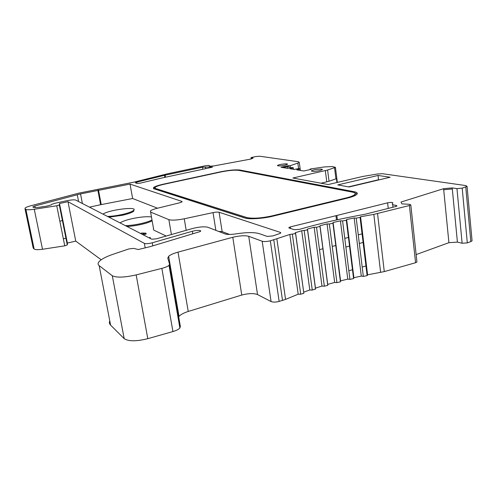 <?xml version="1.0" encoding="UTF-8"?>
<svg xmlns="http://www.w3.org/2000/svg" width="497" height="497" viewBox="0 0 497 497"><rect width="100%" height="100%" fill="white"/><g stroke="black" fill="none" stroke-linecap="round" stroke-linejoin="round"><path stroke-width="0.75" d="M272.201 215.853L346.334 197.881C350.82 196.769 353.647 195.638 354.815 194.489C355.746 193.42 354.945 192.625 352.41 192.122L238.603 170.353C234.547 169.881 228.62 170.428 220.83 171.987L164.24 184.232C159.45 185.294 156.393 186.325 155.064 187.326L155.399 188.45L246.723 217.512C252.613 218.798 261.105 218.245 272.201 215.853L272.269 216.338M155.008 188.282L155.536 189.22L246.152 218.307M354.653 195.75L355.088 194.128M336.947 182.498L336.463 178.678L329.033 181.256L327.604 170.049L292.876 178.019L328.225 184.542L362.872 176.441L377.565 173.981L382.591 173.726L465.857 185.586L467.056 186.363L462.198 188.146L456.954 188.618L452.208 187.909L457.408 242.101L462.129 243.25L467.31 242.896L470.814 241.604L472.069 240.828L472.02 240.293M321.05 183.213L329.033 181.256M154.809 187.593L153.424 188.556M357.169 193.88L354.349 192.706M124.182 338.637L110.582 325.106L99.183 265.671L112.303 275.748L124.182 338.637C128.462 341.476 136.333 341.489 147.795 338.681L172.931 331.555C176.373 330.542 178.69 329.356 179.877 328.001L180.361 326.479L169.601 264.286M109.762 320.838C109.085 322.429 109.359 323.851 110.582 325.106M174.043 294.33L175.149 293.963M99.183 265.671C97.524 264.323 97.797 262.677 100.003 260.726C102.444 258.651 106.526 256.589 112.241 254.551L128.816 248.954L133.643 248.388L138.315 249.525L150.274 246.618L199.459 231.788L200.682 231.211L200.204 230.614C198.409 230.173 195.799 230.391 192.364 231.254L152.262 242.797C148.628 243.71 146.006 243.915 144.391 243.406L67.99 201.695L59.497 203.522L59.398 204.907L67.356 244.859L67.368 243.064L75.749 241.113L101.208 259.782M67.356 244.859L64.753 245.841L42.512 249.27C37.927 249.861 35.138 249.774 34.144 249.016L33.2 248.078L24.993 208.697L25.223 207.926C26.173 207.23 28.186 206.472 31.255 205.646L78.88 193.128L133.724 182.194L167.663 173.757L206.311 165.557L209.169 165.377L209.361 166.172L213.598 165.979L250.855 159.059L253.122 158.046L251.004 157.605L255.688 156.567L259.72 156.226L298.486 161.749L299.275 162.401L297.858 163.091L290.173 165.712L287.962 165.737L288.067 166.507L283.085 167.607M33.082 247.512L33.2 248.078M457.408 242.101L448.909 242.685L416.132 254.588M367.587 274.816L367.14 275.624L360.101 217.394L360.573 216.742L367.587 274.816L384.28 271.598L415.567 262.727L416.933 262.018L416.884 261.59M367.14 275.624L363.332 276.4L361.294 276.09L353.889 277.699L353.578 278.593L349.925 279.364L347.77 279.115L340.582 280.886L340.439 281.836L336.916 282.631L334.655 282.445L327.709 284.377L327.74 285.371L324.348 286.197L321.988 286.067L315.384 288.142M307.593 229.794L315.583 288.95L312.265 290.055L309.811 289.993L303.686 292.149M295.647 233.484L303.847 293.329L300.722 294.205L298.181 294.205L285.564 299.393L279.14 301.424C275.711 302.263 273.021 302.313 271.082 301.573L257.521 294.553L248.73 236.292C244.953 235.342 239.641 235.671 232.789 237.274L178.007 252.128C173.441 253.427 170.316 254.818 168.632 256.29L167.8 258.111L169.57 264.131L169.023 265.336C167.769 266.442 165.377 267.454 161.854 268.374L136.166 274.897C124.455 277.531 116.503 277.811 112.303 275.748M168.632 256.29L179.026 316.39C180.771 314.489 183.84 312.849 188.245 311.451L241.753 295.05C248.475 293.323 253.731 293.155 257.521 294.553M63.367 238.895L66.008 238.1M153.648 229.372L153.256 229.192M348.838 270.735L352.528 269.709M362.189 267.019L365.972 265.963M360.101 217.394L356.231 218.14L354.175 217.978L346.645 219.506L346.303 220.221L342.588 220.954L340.414 220.842L333.102 222.494L332.928 223.24L329.337 223.998L327.063 223.936L319.981 225.706L319.981 226.477L316.527 227.247L314.147 227.241L307.326 229.123L307.519 229.925L301.716 230.757L295.181 232.758L295.578 233.584L289.819 234.478L270.337 240.828C266.833 241.617 264.118 241.753 262.186 241.25L248.73 236.292M360.573 216.742L373.825 214.381L380.627 272.418M415.567 262.727L409.41 205.516L373.825 214.381M409.41 205.516L410.808 204.913L409.447 204.298L401.831 203.882L401.004 202.055L443.604 188.686L452.208 187.909M327.604 170.049L335.432 167.346L332.251 166.557L324.299 166.949L310.824 168.918L310.066 169.129L311.153 169.359L303.884 170.993L296.672 169.819L300.07 168.899L300.275 170.409M287.962 165.737L281.01 167.272L287.676 168.359L289.794 167.887C292 167.489 293.155 167.464 293.255 167.812L289.888 168.719L294.386 169.446L296.529 168.968C298.784 168.564 299.964 168.539 300.07 168.899M59.398 204.907L56.745 205.764L34.274 209.262C29.646 209.889 26.85 209.933 25.894 209.386L24.993 208.697M35.225 207.64L34.889 206L32.901 206.758L33.361 207.398C34.044 207.758 35.952 207.721 39.089 207.286L46.892 206.106L51.502 204.801L51.763 204.298L54.838 203.285L66.381 200.813C71.09 199.875 74.183 199.614 75.662 200.042L151.715 239.206L156.369 238.84L192.382 228.545C198.98 226.874 204.112 226.433 207.771 227.222L225.079 233.925C227.346 234.646 231.08 234.615 236.28 233.832C246.618 232.267 254.296 232.205 259.316 233.652L267.2 236.423L272.816 235.92L279.643 233.596L280.786 233.018L280.525 232.459L219.084 212.25C217.785 211.952 215.773 212.07 213.033 212.61L184.263 218.786C176.982 220.208 171.85 220.494 168.862 219.643L150.61 212.089L150.436 210.877C151.517 210.014 153.797 209.144 157.282 208.274L179.641 202.801L182.095 201.869L181.958 201.428L130.034 184.101L80.526 193.905L82.384 203.503M34.889 206L80.526 193.905M244.804 217.972C249.196 219.531 262.932 218.668 273.151 216.127L347.428 198.11C352.41 196.874 355.548 195.619 356.84 194.339C357.877 193.147 356.976 192.264 354.144 191.705L239.989 170.055C235.466 169.533 228.887 170.136 220.252 171.869L163.749 184.089C158.425 185.269 155.027 186.412 153.542 187.531L153.908 188.773L244.804 217.972M284.75 165.24L287.384 164.333C288.794 163.178 278.525 164.339 277.562 165.439C277.748 166.128 280.146 166.066 284.75 165.24M164.842 177.354L164.488 175.304L136.65 182.169L135.296 182.79L137.302 183.436L140.166 183.169L162.221 177.914L211.275 167.446L212.561 167.023L210.989 166.917L211.082 167.489M164.488 175.304L202.515 167.209L210.989 166.917M335.947 215.71L387.598 202.826C390.897 202.236 392.649 202.291 392.866 203L392.537 203.304C391.742 204.317 392.91 205.006 396.041 205.379L397.01 205.957L395.581 206.566L364.68 214.344C341.402 218.5 319.701 223.495 299.579 229.328L294.404 229.701L289.186 228.08L288.9 227.545L290.316 226.899L335.947 215.71L336.488 219.954M319.565 170.676C314.439 171.589 311.756 171.633 311.501 170.806C312.576 169.533 323.789 168.377 322.242 169.707L319.565 170.676M390.126 177.236L378.037 175.453L337.774 184.921L349.093 186.978L390.126 177.236M67.99 201.695L75.749 241.113M59.497 203.522L67.368 243.064M287.62 168.346L287.384 166.657M443.604 188.686L443.703 189.736L452.307 188.966M354.175 217.978L361.294 276.09M346.645 219.506L353.889 277.699M340.414 220.842L347.77 279.115M333.102 222.494L340.582 280.886M327.063 223.936L334.655 282.445M319.981 225.706L327.709 284.377M314.147 227.241L321.988 286.067M301.716 230.757L309.811 289.993M289.819 234.478L298.181 294.205M59.839 221.246L62.498 220.488M345.862 247.059L349.584 246.065M359.319 243.474L363.133 242.455M89.472 207.156L100.599 204.714L97.866 190.214M157.549 208.212L132.624 198.514L100.599 204.714M132.624 198.514L130.034 184.101M153.548 228.8L150.61 212.089M166.184 236.032L153.778 230.117M229.552 234.447L222.14 231.602L218.736 231.465M319.496 249.643L323 248.711M332.232 246.382L335.86 245.512M362.089 233.838L358.269 234.839M348.503 237.392L344.775 238.374M348.496 186.866L378.534 179.74L378.037 175.453M148.901 237.759L150.181 237.454L150.318 238.485M126.928 226.446C135.227 226.185 148.087 223.271 152.138 220.774M143.155 234.801L146.168 234.087L146.006 233.18L142.049 233.025L140.732 233.335L141.365 233.882M108.955 217.189L122.554 215.232C128.412 213.859 132.14 212.505 133.736 211.169L133.935 209.976M150.181 237.454L149.895 238.274M151.467 216.947C146.683 216.35 140.061 216.959 131.587 218.786C125.971 220.096 122.132 221.476 120.075 222.917M125.337 225.626C133.451 225.644 147.696 222.581 151.989 219.922M141.893 234.149L146.006 233.18M107.501 216.437C111.893 216.319 116.863 215.655 122.411 214.437C128.269 213.07 131.997 211.716 133.594 210.386C138.738 206.093 108.775 209.784 102.991 214.12M246.723 217.512L246.86 218.431M155.399 188.45L155.536 189.22M346.334 197.881L346.39 198.359M325.336 170.657L326.777 181.883M354.144 191.705L354.255 192.662M239.989 170.055L240.076 170.639M172.931 331.555L161.854 268.374M136.166 274.897L147.795 338.681M200.589 230.77L200.664 231.235M200.204 230.614L200.341 231.44M192.364 231.254L192.799 233.882M152.262 242.797L152.809 245.885M145.186 247.854L144.391 243.406M56.745 205.764L64.753 245.841M34.274 209.262L42.512 249.27M34.144 249.016L25.894 209.386M251.159 157.754L251.32 158.854M298.61 168.669L297.858 163.091M290.453 167.762L290.173 165.712M289.155 168.029L288.856 165.88M292.13 169.079L292.019 168.247M298.939 170.191L298.827 169.34M310.209 169.576L310.159 169.204M335.947 178.889L334.543 167.769M470.814 241.604L465.764 187.009M462.198 188.146L467.31 242.896M456.954 188.618L462.129 243.25M443.703 189.736L448.909 242.685M384.28 271.598L377.546 213.604M363.332 276.4L356.231 218.14M353.628 278.506L346.353 220.146M349.925 279.364L342.588 220.954M340.501 281.693L332.99 223.128M336.916 282.631L329.337 223.998M327.803 285.172L320.056 226.321M324.348 286.197L316.527 227.247M312.265 290.055L304.195 230.714M300.722 294.205L292.391 234.385M276.897 239.001L285.564 299.393M273.785 239.952L282.52 300.468M279.14 301.424L270.337 240.828M262.186 241.25L271.082 301.573M232.789 237.274L241.753 295.05M178.007 252.128L188.245 311.451M77.259 194.681L78.588 201.552M101.226 204.596L98.499 190.09M181.958 201.428L182.039 201.919M171.415 234.541L168.862 219.643M186.189 230.316L184.263 218.786M215.86 230.353L213.033 212.61M222.14 231.602L219.084 212.25M280.525 232.459L280.625 233.155M136.849 183.294L136.65 182.169M165.476 177.218L165.122 175.149M202.515 167.209L202.844 169.247M205.336 166.98L205.609 168.657M290.54 228.502L290.316 226.899M336.848 215.505L337.388 219.755M387.598 202.826L388.238 208.423M396.152 206.398L396.041 205.379M354.933 195.489L354.815 194.489M153.679 188.295L153.542 187.531M169.023 265.336L179.877 328.001M59.323 205.012L67.288 244.99M251.19 158.91L251.016 157.717M300.356 170.421L299.275 162.401M293.255 167.812L293.46 169.297M310.128 169.589L310.078 169.185M337.326 182.411L335.432 167.346M472.069 240.828L467.056 186.363M416.933 262.018L410.808 204.913M360.077 217.419L367.121 275.661M346.303 220.221L353.578 278.593M332.928 223.24L340.439 281.836M319.981 226.477L327.74 285.371M307.519 229.925L315.527 289.204M295.578 233.584L303.847 293.329M32.901 206.758L32.976 207.119M277.606 165.75L277.562 165.439M288.962 227.986L288.9 227.545M392.667 204.497L392.972 207.224M311.501 170.806L311.551 171.173M354.839 194.7L355.324 194.582M133.736 211.169L133.594 210.386"/></g></svg>
